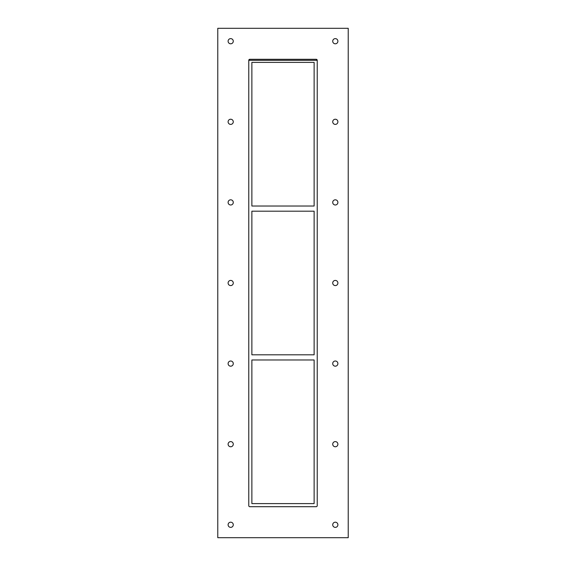 <?xml version="1.0" encoding="UTF-8"?>
<svg xmlns="http://www.w3.org/2000/svg" width="566" height="566" viewBox="0 0 566 566"><rect width="100%" height="100%" fill="white"/><g stroke="black" fill="none" stroke-linecap="round" stroke-linejoin="round"><path stroke-width="0.85" d="M228.105 41.219A2.582 2.582 0 0 1 230.687 38.63A2.582 2.582 0 0 1 233.277 41.219A2.582 2.582 0 0 1 230.687 43.801A2.582 2.582 0 0 1 228.105 41.219M332.723 121.81A2.582 2.582 0 0 1 335.313 119.228A2.582 2.582 0 0 1 337.895 121.81A2.582 2.582 0 0 1 335.313 124.393A2.582 2.582 0 0 1 332.723 121.81M228.105 121.81A2.582 2.582 0 0 1 230.687 119.228A2.582 2.582 0 0 1 233.277 121.81A2.582 2.582 0 0 1 230.687 124.393A2.582 2.582 0 0 1 228.105 121.81M332.723 202.409A2.582 2.582 0 0 1 335.313 199.819A2.582 2.582 0 0 1 337.895 202.409A2.582 2.582 0 0 1 335.313 204.991A2.582 2.582 0 0 1 332.723 202.409M228.105 202.409A2.582 2.582 0 0 1 230.687 199.819A2.582 2.582 0 0 1 233.277 202.409A2.582 2.582 0 0 1 230.687 204.991A2.582 2.582 0 0 1 228.105 202.409M332.723 283A2.582 2.582 0 0 1 335.313 280.418A2.582 2.582 0 0 1 337.895 283A2.582 2.582 0 0 1 335.313 285.582A2.582 2.582 0 0 1 332.723 283M228.105 283A2.582 2.582 0 0 1 230.687 280.418A2.582 2.582 0 0 1 233.277 283A2.582 2.582 0 0 1 230.687 285.582A2.582 2.582 0 0 1 228.105 283M332.723 363.591A2.582 2.582 0 0 1 335.313 361.009A2.582 2.582 0 0 1 337.895 363.591A2.582 2.582 0 0 1 335.313 366.181A2.582 2.582 0 0 1 332.723 363.591M228.105 363.591A2.582 2.582 0 0 1 230.687 361.009A2.582 2.582 0 0 1 233.277 363.591A2.582 2.582 0 0 1 230.687 366.181A2.582 2.582 0 0 1 228.105 363.591M332.723 444.19A2.582 2.582 0 0 1 335.313 441.607A2.582 2.582 0 0 1 337.895 444.19A2.582 2.582 0 0 1 335.313 446.772A2.582 2.582 0 0 1 332.723 444.19M228.105 444.19A2.582 2.582 0 0 1 230.687 441.607A2.582 2.582 0 0 1 233.277 444.19A2.582 2.582 0 0 1 230.687 446.772A2.582 2.582 0 0 1 228.105 444.19M332.723 41.219A2.582 2.582 0 0 1 335.313 38.63A2.582 2.582 0 0 1 337.895 41.219A2.582 2.582 0 0 1 335.313 43.801A2.582 2.582 0 0 1 332.723 41.219M228.105 524.781A2.582 2.582 0 0 1 230.687 522.199A2.582 2.582 0 0 1 233.277 524.781A2.582 2.582 0 0 1 230.687 527.37A2.582 2.582 0 0 1 228.105 524.781M332.723 524.781A2.582 2.582 0 0 1 335.313 522.199A2.582 2.582 0 0 1 337.895 524.781A2.582 2.582 0 0 1 335.313 527.37A2.582 2.582 0 0 1 332.723 524.781M314.13 354.811L251.87 354.811L251.87 211.189L314.13 211.189L314.13 354.811M251.87 359.976L314.13 359.976L314.13 503.606L251.87 503.606L251.87 359.976M314.13 206.024L251.87 206.024L251.87 62.394L314.13 62.394L314.13 206.024M217.776 537.7L348.224 537.7L348.224 28.3L217.776 28.3L217.776 537.7M249.804 59.296A1.033 1.033 0 0 0 248.771 60.329L249.804 59.296L316.196 59.296L317.229 60.329A1.033 1.033 0 0 0 316.196 59.296M248.771 60.329L248.771 505.671A1.033 1.033 0 0 0 249.804 506.704L316.196 506.704A1.033 1.033 0 0 0 317.229 505.671L317.229 60.329L248.771 60.329"/></g></svg>
